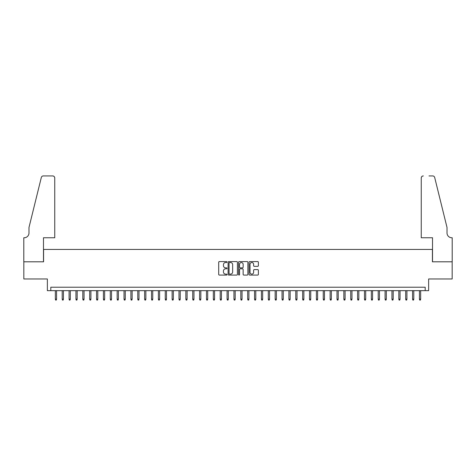 <?xml version="1.0" encoding="UTF-8"?>
<svg xmlns="http://www.w3.org/2000/svg" width="476" height="476" viewBox="0 0 476 476"><rect width="100%" height="100%" fill="white"/><g stroke="black" fill="none" stroke-linecap="round" stroke-linejoin="round"><path stroke-width="0.71" d="M227.01 262.062A0.47 0.47 0 0 0 226.534 261.586L219.371 261.586A0.672 0.672 0 0 0 218.698 262.264L218.698 274.396A0.672 0.672 0 0 0 219.371 275.074L226.534 275.074A0.47 0.47 0 0 0 227.01 274.598A0.47 0.47 0 0 0 226.534 274.128L225.612 274.128A2.16 2.16 0 0 1 223.452 271.969L223.452 270.957A2.16 2.16 0 0 1 225.612 268.803L226.534 268.803A0.47 0.47 0 0 0 227.01 268.327A0.47 0.47 0 0 0 226.534 267.857L225.612 267.857A2.16 2.16 0 0 1 223.452 265.703L223.452 264.692A2.16 2.16 0 0 1 225.612 262.532L226.534 262.532A0.47 0.47 0 0 0 227.01 262.062M257.706 266.34A0.672 0.672 0 0 0 258.379 265.667L258.379 262.264A0.672 0.672 0 0 0 257.706 261.586L249.751 261.586A0.672 0.672 0 0 0 249.073 262.264L249.073 274.396A0.672 0.672 0 0 0 249.751 275.074L257.706 275.074A0.672 0.672 0 0 0 258.379 274.396L258.379 270.285A0.672 0.672 0 0 0 257.706 269.612L254.303 269.612A0.672 0.672 0 0 0 253.625 270.285L253.625 272.326A1.803 1.803 0 0 1 251.822 274.128A1.803 1.803 0 0 1 250.019 272.326L250.019 264.335A1.803 1.803 0 0 1 251.822 262.532A1.803 1.803 0 0 1 253.625 264.335L253.625 265.667A0.672 0.672 0 0 0 254.303 266.34L257.706 266.34M425.199 290.657L428.638 290.657L428.638 278.978L452.164 278.978L452.164 261.806L432.416 261.806L432.416 249.436L43.584 249.436L43.584 261.806L23.836 261.806L23.836 278.978L47.362 278.978L47.362 290.657L425.199 290.657L425.199 287.224L50.801 287.224L50.801 290.657M237.411 262.264A0.672 0.672 0 0 0 236.739 261.586L228.778 261.586A0.672 0.672 0 0 0 228.105 262.264L228.105 274.396A0.672 0.672 0 0 0 228.778 275.074L236.739 275.074A0.672 0.672 0 0 0 237.411 274.396L237.411 262.264M239.261 261.586L247.222 261.586A0.672 0.672 0 0 1 247.895 262.264L247.895 274.396A0.672 0.672 0 0 1 247.222 275.074L243.813 275.074A0.672 0.672 0 0 1 243.141 274.396L243.141 269.475A0.672 0.672 0 0 0 242.468 268.803L240.207 268.803A0.672 0.672 0 0 0 239.535 269.475L239.535 274.598A0.47 0.47 0 0 1 239.059 275.074A0.47 0.47 0 0 1 238.589 274.598L238.589 262.264A0.672 0.672 0 0 1 239.261 261.586M229.521 262.532A0.47 0.47 0 0 0 229.051 263.002L229.051 273.658A0.47 0.47 0 0 0 229.521 274.128L230.497 274.128A2.16 2.16 0 0 0 232.657 271.969L232.657 264.692A2.16 2.16 0 0 0 230.497 262.532L229.521 262.532M243.141 264.37A1.803 1.803 0 0 0 241.338 262.568A1.803 1.803 0 0 0 239.535 264.37L239.535 267.185A0.672 0.672 0 0 0 240.207 267.857L242.468 267.857A0.672 0.672 0 0 0 243.141 267.185L243.141 264.37M56.567 299.178L56.293 300.07L55.609 300.07L55.335 299.178L56.567 299.178L56.567 290.657M55.335 299.178L55.335 290.657M54.746 237.762L54.746 177.994A2.059 2.059 0 0 0 52.687 175.93L43.31 175.93A2.059 2.059 0 0 0 41.311 177.5L28.988 227.457L28.988 232.948A4.808 4.808 0 0 1 24.181 237.762L23.8 237.762L23.8 261.806L43.483 261.806L43.483 237.762L54.746 237.762L54.746 177.994C54.615 176.751 53.931 176.06 52.687 175.93L46.987 175.93M41.311 177.5C41.834 176.37 41.834 176.37 41.311 177.5C41.834 176.37 41.834 176.37 41.311 177.5M28.988 232.948A4.808 4.808 0 0 1 24.181 237.762M421.254 237.762L421.254 177.994L421.254 237.762L432.517 237.762L432.517 261.806L452.2 261.806L452.2 237.762L451.819 237.762A4.808 4.808 0 0 1 447.012 232.948A4.808 4.808 0 0 0 451.819 237.762M443.233 212.135L434.689 177.5L447.012 227.457L447.012 232.948M429.013 175.93L432.69 175.93A2.059 2.059 0 0 1 434.689 177.5C434.166 176.37 434.166 176.37 434.689 177.5C434.166 176.37 434.166 176.37 434.689 177.5M423.313 175.93A2.059 2.059 0 0 0 421.254 177.994C421.385 176.751 422.069 176.06 423.313 175.93M63.439 299.178L63.165 300.07L62.475 300.07L62.201 299.178L63.439 299.178L63.439 290.657M62.201 299.178L62.201 290.657M70.311 299.178L70.031 300.07L69.347 300.07L69.074 299.178L70.311 299.178L70.311 290.657M69.074 299.178L69.074 290.657M77.177 299.178L76.904 300.07L76.214 300.07L75.94 299.178L77.177 299.178L77.177 290.657M75.94 299.178L75.94 290.657M84.05 299.178L83.776 300.07L83.086 300.07L82.812 299.178L84.05 299.178L84.05 290.657M82.812 299.178L82.812 290.657M90.916 299.178L90.642 300.07L89.958 300.07L89.678 299.178L90.916 299.178L90.916 290.657M89.678 299.178L89.678 290.657M97.788 299.178L97.515 300.07L96.824 300.07L96.551 299.178L97.788 299.178L97.788 290.657M96.551 299.178L96.551 290.657M104.655 299.178L104.381 300.07L103.697 300.07L103.423 299.178L104.655 299.178L104.655 290.657M103.423 299.178L103.423 290.657M111.527 299.178L111.253 300.07L110.563 300.07L110.289 299.178L111.527 299.178L111.527 290.657M110.289 299.178L110.289 290.657M118.399 299.178L118.119 300.07L117.435 300.07L117.161 299.178L118.399 299.178L118.399 290.657M117.161 299.178L117.161 290.657M125.265 299.178L124.992 300.07L124.307 300.07L124.028 299.178L125.265 299.178L125.265 290.657M124.028 299.178L124.028 290.657M132.138 299.178L131.864 300.07L131.174 300.07L130.9 299.178L132.138 299.178L132.138 290.657M130.9 299.178L130.9 290.657M139.004 299.178L138.73 300.07L138.046 300.07L137.772 299.178L139.004 299.178L139.004 290.657M137.772 299.178L137.772 290.657M145.876 299.178L145.602 300.07L144.912 300.07L144.639 299.178L145.876 299.178L145.876 290.657M144.639 299.178L144.639 290.657M152.748 299.178L152.469 300.07L151.784 300.07L151.511 299.178L152.748 299.178L152.748 290.657M151.511 299.178L151.511 290.657M159.615 299.178L159.341 300.07L158.657 300.07L158.377 299.178L159.615 299.178L159.615 290.657M158.377 299.178L158.377 290.657M166.487 299.178L166.213 300.07L165.523 300.07L165.249 299.178L166.487 299.178L166.487 290.657M165.249 299.178L165.249 290.657M173.353 299.178L173.08 300.07L172.395 300.07L172.122 299.178L173.353 299.178L173.353 290.657M172.122 299.178L172.122 290.657M180.225 299.178L179.952 300.07L179.262 300.07L178.988 299.178L180.225 299.178L180.225 290.657M178.988 299.178L178.988 290.657M187.098 299.178L186.818 300.07L186.134 300.07L185.86 299.178L187.098 299.178L187.098 290.657M185.86 299.178L185.86 290.657M193.964 299.178L193.69 300.07L193 300.07L192.726 299.178L193.964 299.178L193.964 290.657M192.726 299.178L192.726 290.657M200.836 299.178L200.563 300.07L199.872 300.07L199.599 299.178L200.836 299.178L200.836 290.657M199.599 299.178L199.599 290.657M207.703 299.178L207.429 300.07L206.745 300.07L206.465 299.178L207.703 299.178L207.703 290.657M206.465 299.178L206.465 290.657M214.575 299.178L214.301 300.07L213.611 300.07L213.337 299.178L214.575 299.178L214.575 290.657M213.337 299.178L213.337 290.657M221.441 299.178L221.167 300.07L220.483 300.07L220.209 299.178L221.441 299.178L221.441 290.657M220.209 299.178L220.209 290.657M228.313 299.178L228.04 300.07L227.35 300.07L227.076 299.178L228.313 299.178L228.313 290.657M227.076 299.178L227.076 290.657M235.186 299.178L234.906 300.07L234.222 300.07L233.948 299.178L235.186 299.178L235.186 290.657M233.948 299.178L233.948 290.657M242.052 299.178L241.778 300.07L241.094 300.07L240.814 299.178L242.052 299.178L242.052 290.657M240.814 299.178L240.814 290.657M248.924 299.178L248.65 300.07L247.96 300.07L247.687 299.178L248.924 299.178L248.924 290.657M247.687 299.178L247.687 290.657M255.79 299.178L255.517 300.07L254.833 300.07L254.559 299.178L255.79 299.178L255.79 290.657M254.559 299.178L254.559 290.657M262.663 299.178L262.389 300.07L261.699 300.07L261.425 299.178L262.663 299.178L262.663 290.657M261.425 299.178L261.425 290.657M269.535 299.178L269.255 300.07L268.571 300.07L268.297 299.178L269.535 299.178L269.535 290.657M268.297 299.178L268.297 290.657M276.401 299.178L276.128 300.07L275.437 300.07L275.164 299.178L276.401 299.178L276.401 290.657M275.164 299.178L275.164 290.657M283.274 299.178L283 300.07L282.31 300.07L282.036 299.178L283.274 299.178L283.274 290.657M282.036 299.178L282.036 290.657M290.14 299.178L289.866 300.07L289.182 300.07L288.902 299.178L290.14 299.178L290.14 290.657M288.902 299.178L288.902 290.657M297.012 299.178L296.738 300.07L296.048 300.07L295.774 299.178L297.012 299.178L297.012 290.657M295.774 299.178L295.774 290.657M303.878 299.178L303.605 300.07L302.92 300.07L302.647 299.178L303.878 299.178L303.878 290.657M302.647 299.178L302.647 290.657M310.751 299.178L310.477 300.07L309.787 300.07L309.513 299.178L310.751 299.178L310.751 290.657M309.513 299.178L309.513 290.657M317.623 299.178L317.343 300.07L316.659 300.07L316.385 299.178L317.623 299.178L317.623 290.657M316.385 299.178L316.385 290.657M324.489 299.178L324.215 300.07L323.531 300.07L323.252 299.178L324.489 299.178L324.489 290.657M323.252 299.178L323.252 290.657M331.361 299.178L331.088 300.07L330.398 300.07L330.124 299.178L331.361 299.178L331.361 290.657M330.124 299.178L330.124 290.657M338.228 299.178L337.954 300.07L337.27 300.07L336.996 299.178L338.228 299.178L338.228 290.657M336.996 299.178L336.996 290.657M345.1 299.178L344.826 300.07L344.136 300.07L343.862 299.178L345.1 299.178L345.1 290.657M343.862 299.178L343.862 290.657M351.972 299.178L351.693 300.07L351.008 300.07L350.735 299.178L351.972 299.178L351.972 290.657M350.735 299.178L350.735 290.657M358.839 299.178L358.565 300.07L357.881 300.07L357.601 299.178L358.839 299.178L358.839 290.657M357.601 299.178L357.601 290.657M365.711 299.178L365.437 300.07L364.747 300.07L364.473 299.178L365.711 299.178L365.711 290.657M364.473 299.178L364.473 290.657M372.577 299.178L372.303 300.07L371.619 300.07L371.345 299.178L372.577 299.178L372.577 290.657M371.345 299.178L371.345 290.657M379.449 299.178L379.176 300.07L378.485 300.07L378.212 299.178L379.449 299.178L379.449 290.657M378.212 299.178L378.212 290.657M386.322 299.178L386.042 300.07L385.358 300.07L385.084 299.178L386.322 299.178L386.322 290.657M385.084 299.178L385.084 290.657M393.188 299.178L392.914 300.07L392.224 300.07L391.95 299.178L393.188 299.178L393.188 290.657M391.95 299.178L391.95 290.657M400.06 299.178L399.786 300.07L399.096 300.07L398.823 299.178L400.06 299.178L400.06 290.657M398.823 299.178L398.823 290.657M406.926 299.178L406.653 300.07L405.968 300.07L405.689 299.178L406.926 299.178L406.926 290.657M405.689 299.178L405.689 290.657M413.799 299.178L413.525 300.07L412.835 300.07L412.561 299.178L413.799 299.178L413.799 290.657M412.561 299.178L412.561 290.657M420.665 299.178L420.391 300.07L419.707 300.07L419.433 299.178L420.665 299.178L420.665 290.657M419.433 299.178L419.433 290.657"/></g></svg>
